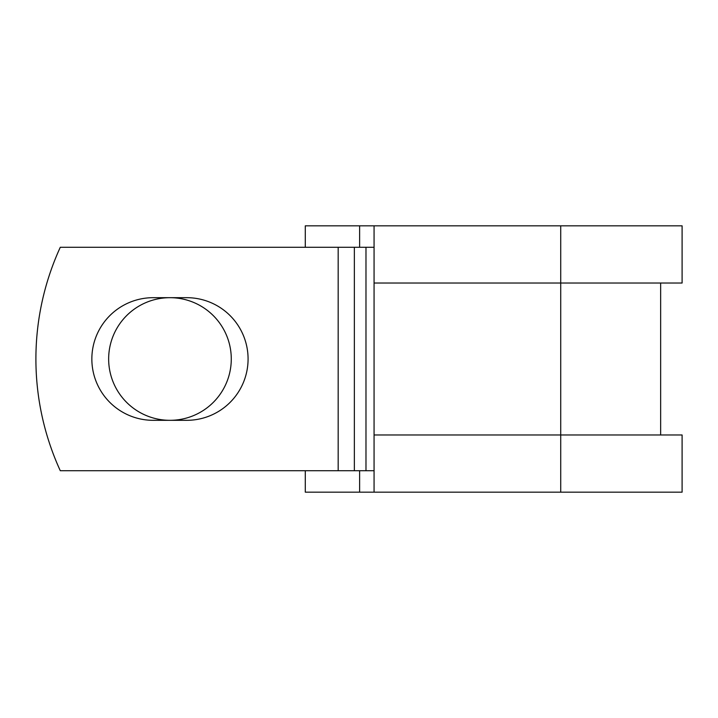 <?xml version="1.0" encoding="UTF-8"?>
<svg xmlns="http://www.w3.org/2000/svg" width="718" height="718" viewBox="0 0 718 718"><rect width="100%" height="100%" fill="white"/><g stroke="black" fill="none" stroke-linecap="round" stroke-linejoin="round"><path stroke-width="1.08" d="M91.85 359A61.317 61.317 0 0 0 153.167 420.317L186.77 420.317A61.317 61.317 0 0 0 248.078 359A61.317 61.317 0 0 0 186.77 297.683L153.167 297.683A61.317 61.317 0 0 0 91.85 359M108.651 359A61.317 61.317 0 0 1 169.969 297.683A61.317 61.317 0 0 1 231.277 359A61.317 61.317 0 0 1 169.969 420.317A61.317 61.317 0 0 1 108.651 359M338.178 247.279L60.285 247.279A268.137 268.137 0 0 0 60.285 470.721L338.178 470.721L338.178 247.279L374.069 247.279M374.069 470.721L338.178 470.721M359.628 470.721L359.628 492.171L305.285 492.171L305.285 470.721M560.722 492.171L374.069 492.171L374.069 434.973L682.1 434.973L682.1 492.171L560.722 492.171L560.722 225.829L359.628 225.829L359.628 247.279M305.285 247.279L305.285 225.829L359.628 225.829M374.069 492.171L359.628 492.171M374.069 434.973L374.069 283.027L682.1 283.027L682.1 225.829L560.722 225.829M374.069 283.027L374.069 225.829M365.983 470.721L365.983 247.279M354.351 470.721L354.351 247.279M660.65 434.973L660.65 283.027"/></g></svg>
